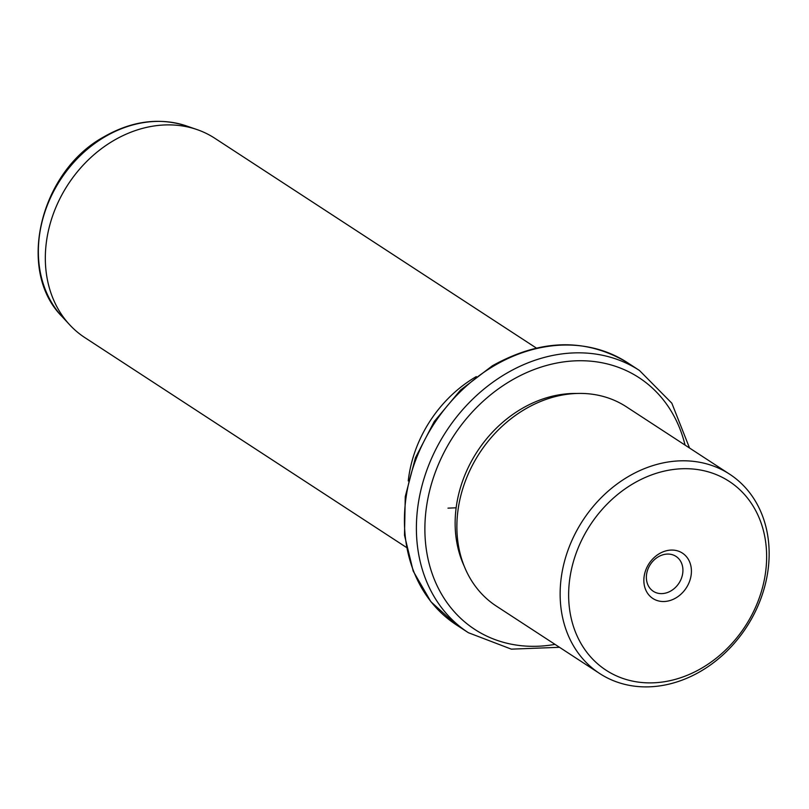 <?xml version="1.0" encoding="UTF-8"?>
<svg xmlns="http://www.w3.org/2000/svg" width="809" height="809" viewBox="0 0 809 809"><rect width="100%" height="100%" fill="white"/><g stroke="black" fill="none" stroke-linecap="round" stroke-linejoin="round"><path stroke-width="1.21" d="M653.712 591.551A20.812 17.09 -56.9 0 1 653.278 591.268A20.812 17.09 -56.9 0 1 650.163 564.763A20.812 17.09 -56.9 0 1 675.576 556.127A20.812 17.09 123.1 0 1 676.021 556.41A20.812 17.09 123.1 0 1 679.135 582.905A20.812 17.09 123.1 0 1 653.712 591.551M632.84 483.863A112.724 92.56 123.1 0 0 574.946 630.737A112.724 92.56 123.1 0 0 702.434 667.718A112.724 92.56 123.1 0 0 760.329 520.844A112.724 92.56 123.1 0 0 632.84 483.863M681.856 552.759A27.071 22.227 123.1 0 0 648.575 564.338A27.071 22.227 123.1 0 0 653.419 598.832A27.071 22.227 123.1 0 0 686.699 587.243A27.071 22.227 123.1 0 0 681.856 552.759M701.383 670.873A118.984 97.697 -56.9 0 1 599.631 673.482A118.984 97.697 -56.9 0 1 561.406 576.483A118.984 97.697 -56.9 0 1 627.915 476.804A118.984 97.697 -56.9 0 1 729.657 474.195A118.984 97.697 -56.9 0 1 767.883 571.184A118.984 97.697 -56.9 0 1 701.383 670.873M729.657 474.195L626.399 406.816A118.984 97.697 123.1 0 0 524.647 409.425A118.984 97.697 123.1 0 0 458.147 509.114A118.984 97.697 123.1 0 0 496.362 606.113L599.631 673.482M576.686 393.477A115.849 95.128 123.1 0 0 521.127 409.051A115.849 95.128 123.1 0 0 464.133 565.987M408.242 480.91A118.984 97.697 -56.9 0 1 475.257 377.206A118.984 97.697 -56.9 0 1 476.309 376.589M536.327 348.042L214.84 138.288A118.984 97.697 123.1 0 0 196.951 129.551A118.984 97.697 123.1 0 0 113.088 140.897A118.984 97.697 123.1 0 0 69.604 324.722A118.984 97.697 123.1 0 0 84.803 337.586L406.29 547.339M456.145 507.799L447.974 508.143M685.051 445.092A150.292 123.413 123.1 0 0 510.489 380.958A150.292 123.413 123.1 0 0 426.839 552.78A150.292 123.413 123.1 0 0 555.025 644.379M689.531 448.004L671.834 403.206L639.444 370.461A156.552 128.55 123.1 0 0 505.564 373.9A156.552 128.55 123.1 0 0 418.061 505.069A156.552 128.55 123.1 0 0 468.35 632.699L511.369 649.152L559.504 647.301M456.377 624.882L430.904 601.734L413.207 571.124L404.49 535.245L405.269 496.584L415.442 457.773L434.291 421.449L460.513 390.08L492.337 365.81C540.736 338.86 585.787 337.808 627.471 362.654A156.552 128.55 123.1 0 0 493.591 366.093A156.552 128.55 123.1 0 0 406.088 497.252A156.552 128.55 123.1 0 0 456.377 624.882L468.35 632.699M62.071 316.582C16.15 270.904 39.752 171.983 103.683 136.964C131.645 120.905 159.231 117.234 186.464 125.941A116.223 95.432 123.1 0 0 104.543 137.024A116.223 95.432 123.1 0 0 62.071 316.582L69.604 324.722M627.471 362.654L639.444 370.461M186.464 125.941L196.951 129.551"/></g></svg>
